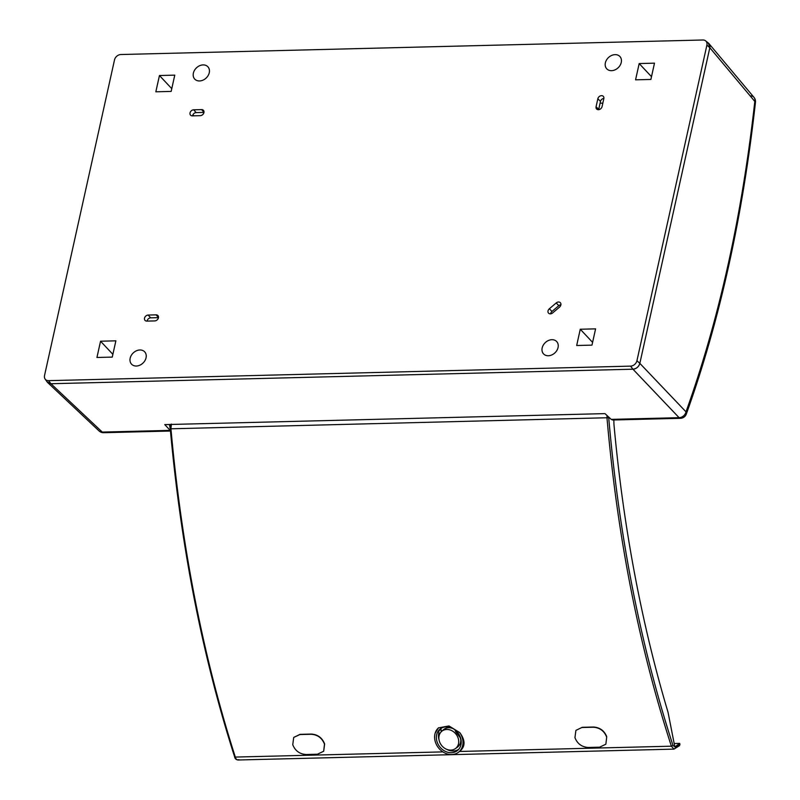 <?xml version="1.0" encoding="UTF-8"?>
<svg xmlns="http://www.w3.org/2000/svg" width="800" height="800" viewBox="0 0 800 800"><rect width="100%" height="100%" fill="white"/><g stroke="black" fill="none" stroke-linecap="round" stroke-linejoin="round"><path stroke-width="1.2" d="M441.37 731.64A820.15 387.01 88.6 0 1 440.51 728.83L440.74 728.67A819.64 386.77 88.6 0 0 441.59 731.44M440.51 728.83L438.55 731.73A820.15 387.01 88.6 0 0 439.44 734.62M459.66 735.65A820.15 387.01 88.6 0 0 461.02 739.99L460.82 740A11.19 9.28 51.2 0 1 457.38 747.22L455.34 748.66A11.03 9.15 51.2 0 1 439.07 740.03A11.03 9.15 51.2 0 1 441.52 731.5A11.03 9.15 51.2 0 1 451.27 730.41A11.03 9.15 51.2 0 1 458.43 739.14A11.03 9.15 51.2 0 1 455.34 748.66M460.69 738.32L461.02 739.99M455.08 729.99A820.15 387.01 88.6 0 0 455.54 731.49L460.28 737.75L460.82 740M438.66 727.71A15.77 13.08 -128.8 0 0 435.15 733.2L438.42 727.89L448.96 725.94L459.74 732.58C465.52 740.42 465.44 746.72 459.52 751.47M317.43 754.23L323.68 751.24L324.49 744.24A823.1 388.4 -91.4 0 1 324.36 743.84C321.91 737.9 317.52 734.71 311.17 734.27L299.88 734.55L293.72 737.42L292.76 744.63A823.1 388.4 -91.4 0 0 292.88 745.03C295.35 750.94 299.77 754.1 306.14 754.51L317.43 754.23M293.72 737.42L300.03 734.35L311.32 734.07C317.66 734.5 322.05 737.69 324.51 743.64A822.71 388.22 -91.4 0 0 324.64 744.03L323.68 751.24M170.77 424.83L171.39 424.08L170.94 428.8C181.64 547.04 203.1 656.46 235.32 757.07C235.93 759.36 237.1 760.23 238.86 759.65M608.68 417.03L608.71 417.71C619.02 535.77 640.44 645.02 672.99 745.47L675.89 747.53L674.03 749.12L237.97 760C236.01 759.67 234.89 758.59 234.6 756.77C202.39 656.23 180.95 546.88 170.26 428.73L170.68 424.42M575.91 730.38L582.22 727.31L575.91 730.38L574.95 737.59A823.1 388.4 -91.4 0 0 575.07 737.99C577.54 743.9 581.96 747.06 588.33 747.47L599.62 747.19L605.87 744.2L606.68 737.2A823.1 388.4 -91.4 0 1 606.55 736.8C604.11 730.86 599.71 727.67 593.36 727.23L593.51 727.03C599.85 727.46 604.25 730.65 606.7 736.6L606.55 736.8M606.68 737.2L605.87 744.2M582.07 727.51L593.36 727.23M582.22 727.31L593.51 727.03M613.85 419.97L613.94 424.19A811.8 388.93 88.8 0 0 668.05 712.31L674.75 746.47A3.84 1.84 88.8 0 0 675.1 746.53A3.84 1.84 88.8 0 0 675.68 746.32L679.71 743.38L674.17 743.52M679.05 745.81L679.95 744.58L679.71 743.38M679.59 745.63L673.99 749.12L671.37 746.19C638.77 645.59 617.3 536.17 606.99 417.92L607.01 415.49M441.52 731.5L443.36 729.81A11.19 9.28 51.2 0 1 452.92 728.56M439.04 739.84A13.66 11.32 51.2 0 1 438.71 738.51A13.66 11.32 51.2 0 1 438.86 732.75M440.82 728.92A13.66 11.32 51.2 0 1 441.68 728.01M458.78 749.25A13.66 11.32 51.2 0 1 446.66 749.31M436.62 740.09A13.81 11.45 51.2 0 1 440.61 728.67A13.81 11.45 51.2 0 1 457.72 732.6A13.81 11.45 51.2 0 1 457.91 750.16A13.81 11.45 51.2 0 1 445.46 751.41A13.81 11.45 51.2 0 1 436.62 740.09M459.74 732.58A15.77 13.08 51.2 0 1 458.15 752.48A15.77 13.08 51.2 0 1 441.18 750.61A15.77 13.08 51.2 0 1 435.15 733.2M47.71 382.58L99.08 430.96A6.4 4.98 -46.7 0 0 102.28 432.08L50.94 383.73L632.94 369.2L630.56 366.13L48.57 380.66A5.9 4.6 136.7 0 1 45.12 379.06L47.2 382A6.4 5 -43.3 0 0 50.94 383.73L47.15 381.92M680.45 418.31L612.65 420L611.21 419.38L679.1 417.68A6.4 3.02 88.6 0 0 680.45 418.31A6.4 6.4 0 0 0 686.31 414.08L686 411.84A6.4 5.14 136.4 0 1 679.1 417.68L632.94 369.2C636.42 368.76 638.72 366.81 639.84 363.36L709.82 47.73A6.4 5 -43.3 0 0 708.43 43.11L705.62 40.86A5.9 4.6 136.7 0 1 706.9 45.12L636.93 360.75L639.84 363.36A6.4 5 136.7 0 1 632.94 369.2L50.94 383.73L48.57 380.66M708.35 43.05L709.82 47.73L755.46 102.22A6.4 6.4 0 0 0 754.01 97.4L754.01 97.4A6.4 5 -40 0 0 750.44 95.88M602.83 103.14L600.08 103.21M611.21 419.38L604.99 413.62L164.77 424.61L170.17 430.38L102.28 432.08A6.4 3.02 88.6 0 0 103.63 432.7L170.47 431.03M706.9 45.12L709.82 47.73L639.84 363.36L686 411.84C719.04 319.7 741.98 216.24 754.81 101.44A6.4 5 -40 0 0 754.01 97.4L708.98 43.65M170.25 426.68A3.84 1.81 -91.4 0 1 170.35 424.47M170.34 429.59L169.49 424.49M603.84 98.61A3.4 2.66 -43.3 0 0 603.39 96.44A3.4 2.66 -43.3 0 0 600.27 95.93A3.4 2.66 -43.3 0 0 597.84 98.76L596.07 106.74A3.4 2.66 -43.3 0 0 596.68 109.08A3.4 2.66 -43.3 0 0 599.77 109.36A3.4 2.66 -43.3 0 0 602.07 106.59L603.84 98.61M193.7 109.8A3.4 2.66 -43.3 0 0 190.42 111.9A3.4 2.66 -43.3 0 0 190.64 115.25A3.4 2.66 -43.3 0 0 192.36 115.86L200.26 115.66A3.4 2.66 -43.3 0 0 203.47 113.69A3.4 2.66 -43.3 0 0 203.49 110.38A3.4 2.66 -43.3 0 0 201.61 109.6L193.7 109.8L196.14 112.6A3.2 2.5 -43.3 0 0 192.63 115.85M203.09 64.91A9.01 7.03 -43.3 0 0 194.45 70.39A9.01 7.03 -43.3 0 0 194.87 79.23A9.01 7.03 -43.3 0 0 206.14 78.05A9.01 7.03 -43.3 0 0 207.97 66.86A9.01 7.03 -43.3 0 0 203.09 64.91M615.09 54.63A9.01 7.03 -43.3 0 0 606.45 60.11A9.01 7.03 -43.3 0 0 606.87 68.95A9.01 7.03 -43.3 0 0 618.14 67.77A9.01 7.03 -43.3 0 0 619.97 56.58A9.01 7.03 -43.3 0 0 615.09 54.63M551.9 339.7A9.01 7.03 -43.3 0 0 543.25 345.18A9.01 7.03 -43.3 0 0 543.67 354.02A9.01 7.03 -43.3 0 0 554.94 352.84A9.01 7.03 -43.3 0 0 556.77 341.65A9.01 7.03 -43.3 0 0 551.9 339.7M139.9 349.98A9.01 7.03 -43.3 0 0 131.25 355.46A9.01 7.03 -43.3 0 0 131.67 364.3A9.01 7.03 -43.3 0 0 142.94 363.12A9.01 7.03 -43.3 0 0 144.77 351.93A9.01 7.03 -43.3 0 0 139.9 349.98M45.12 379.06A5.9 4.6 136.7 0 1 44.53 375.53L114.51 59.9A5.9 4.6 -43.3 0 1 120.87 54.52L702.86 40A5.9 4.6 136.7 0 1 705.62 40.86M630.56 366.13A5.9 4.6 -43.3 0 0 636.93 360.75M595.59 328.86L591.98 345.13L576.67 345.51L580.27 329.24L595.59 328.86M635.57 79.83L639.18 63.56L654.49 63.17L650.89 79.45L635.57 79.83M115.87 340.83L112.26 357.1L96.94 357.48L100.55 341.21L115.87 340.83M155.84 91.8L159.45 75.53L174.77 75.14L171.16 91.42L155.84 91.8M154.76 320.91L146.86 321.11A3.4 2.66 -43.3 0 1 145.14 320.5A3.4 2.66 -43.3 0 1 144.92 317.15A3.4 2.66 -43.3 0 1 148.2 315.05L156.1 314.85A3.4 2.66 -43.3 0 1 157.98 315.63A3.4 2.66 -43.3 0 1 157.97 318.94A3.4 2.66 -43.3 0 1 154.76 320.91M559.52 307.12A3.4 2.66 -43.3 0 0 560.42 302.78A3.4 2.66 -43.3 0 0 556.22 302.94L549.39 308.73A3.4 2.66 -43.3 0 0 548.64 313.24A3.4 2.66 -43.3 0 0 552.68 312.91L559.52 307.12M203.96 112.4L196.14 112.6M560.9 304.81A3.2 2.5 -43.3 0 0 558.79 305.69L551.96 311.47L549.39 308.73M550.63 313.83A3.2 2.5 136.7 0 1 551.96 311.47M603.87 98.46A3.2 2.5 -43.3 0 0 600.49 101.38L598.72 109.36L596.07 106.74M147.13 321.1A3.2 2.5 136.7 0 1 150.63 317.85L158.46 317.65M193.87 115.82L192.92 114.82M592.6 342.37L580.27 329.24M651.5 76.68L639.18 63.56M112.87 354.34L100.55 341.21M171.77 88.65L159.45 75.53M235.32 757.07L234.68 756.41L235.32 757.07L442.9 751.89M170.4 428.65L170.94 428.8L170.4 428.65M679.95 744.58L675.89 747.53M672.99 745.47L671.37 746.19L459.57 751.47M170.94 428.8L608.71 417.71M675.68 746.32L674.72 746.34M203.98 112.33L201.61 109.6M558.79 305.69L556.22 302.94M600.49 101.38L597.84 98.76M150.63 317.85L148.2 315.05M158.47 317.58L156.1 314.85M458.15 752.48L460.12 751.08M686.31 414.08C719.54 321.42 742.6 217.47 755.47 102.21M99.08 430.96A6.4 6.4 0 0 0 103.63 432.7"/></g></svg>

